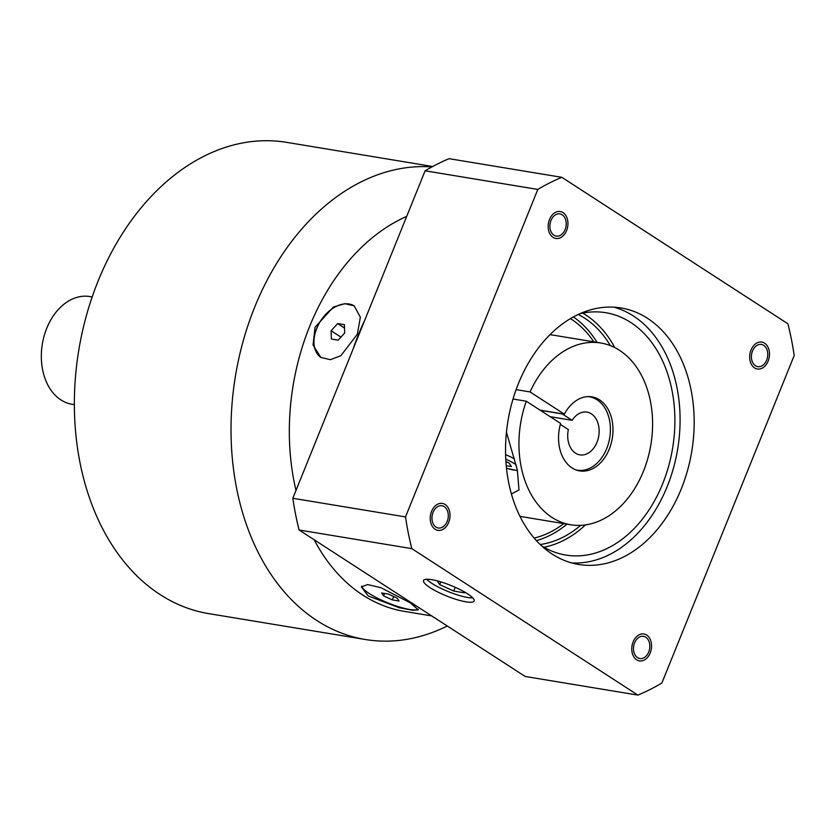 <?xml version="1.0" encoding="UTF-8"?>
<svg xmlns="http://www.w3.org/2000/svg" width="836" height="836" viewBox="0 0 836 836"><rect width="100%" height="100%" fill="white"/><g stroke="black" fill="none" stroke-linecap="round" stroke-linejoin="round"><path stroke-width="1.25" d="M92.179 296.947L89.839 296.55A54.591 39.114 99.4 0 0 44.12 335.988A54.591 39.114 99.4 0 0 60.934 399.921A54.591 39.114 99.4 0 0 72.032 404.269L74.373 404.666M432.693 166.5L286.602 142.35A238.835 171.129 99.4 0 0 98.094 281.095A238.835 171.129 -80.6 0 0 208.686 613.614L365.342 639.509A238.835 171.129 -80.6 0 1 254.75 307A238.835 171.129 99.4 0 1 431.93 166.907M447.27 625.997A238.835 171.129 -80.6 0 1 365.342 639.509M431.69 615.902L404.446 611.398A204.715 146.687 -80.6 0 1 314.158 539.763M295.986 490.418A204.715 146.687 -80.6 0 1 309.654 326.385A204.715 146.687 99.4 0 1 406.704 216.367M364.789 320.115A204.715 146.687 99.4 0 0 358.498 334.463A204.715 146.687 99.4 0 0 352.991 349.323M315.057 327.284L333.386 307.021L344.829 303.667L354.213 305.871L360.368 317.21L357.317 334.264L340.837 355.718L330.356 359.699L320.825 357.411L313.051 345.028L315.057 327.284M320.982 357.505A30.702 20.451 -57.1 0 1 316.76 328.381A30.702 20.451 122.9 0 1 354.37 305.966M338.162 340.179L344.672 333L344.411 324.702L337.629 323.584L331.119 330.763L331.38 339.05L338.162 340.179M331.119 330.763L340.931 337.117M337.629 323.584L344.516 328.046M406.108 599.328A204.715 146.687 99.4 0 0 417.383 606.633M410.497 602.965L418.293 609.852L412.681 610.29L399.221 607.72L368.227 595.974L361.351 586.841L367.694 584.563L380.934 587.698L410.497 602.965M561.823 177.316L449.11 158.683A272.954 195.582 99.4 0 0 425.116 170.805L292.809 498.277A272.954 195.582 99.4 0 0 299.089 530.003L525.186 676.47L637.899 695.103A272.954 195.582 99.4 0 0 661.893 682.991L794.2 355.519A272.954 195.582 99.4 0 0 787.92 323.793L561.823 177.316A272.954 195.582 99.4 0 0 537.82 189.438L405.512 516.909A272.954 195.582 99.4 0 0 411.793 548.635L637.899 695.103M299.089 530.003L411.793 548.635M430.038 587.645A27.295 5.674 -158 0 0 456.989 599.663A27.295 5.674 -158 0 0 474.127 600.969A27.295 5.674 -158 0 0 467.606 593.853A27.295 5.674 -158 0 0 440.656 581.835A27.295 5.674 -158 0 0 423.518 580.529A27.295 5.674 -158 0 0 430.038 587.645M292.809 498.277L405.512 516.909M425.116 170.805L537.82 189.438M681.256 488.945A129.988 93.141 -80.6 0 1 578.658 564.467A129.988 93.141 -80.6 0 1 518.456 383.484A129.988 93.141 -80.6 0 1 621.064 307.961A129.988 93.141 -80.6 0 1 681.256 488.945M755.462 365.76A11.255 8.067 99.4 0 0 757.75 366.659A11.255 8.067 99.4 0 0 767.176 358.519A11.255 8.067 99.4 0 0 763.717 345.341A11.255 8.067 99.4 0 0 761.418 344.442A11.255 8.067 99.4 0 0 751.992 352.573A11.255 8.067 99.4 0 0 755.462 365.76M637.534 657.639A11.255 8.067 99.4 0 0 639.822 658.538A11.255 8.067 99.4 0 0 649.248 650.408A11.255 8.067 99.4 0 0 645.789 637.22A11.255 8.067 99.4 0 0 643.501 636.321A11.255 8.067 99.4 0 0 634.064 644.452A11.255 8.067 99.4 0 0 637.534 657.639M436.005 527.088A11.255 8.067 99.4 0 0 438.294 527.986A11.255 8.067 99.4 0 0 447.72 519.856A11.255 8.067 99.4 0 0 444.261 506.668A11.255 8.067 99.4 0 0 441.972 505.77A11.255 8.067 99.4 0 0 432.536 513.9A11.255 8.067 99.4 0 0 436.005 527.088M553.934 235.209A11.255 8.067 99.4 0 0 556.222 236.107A11.255 8.067 99.4 0 0 565.648 227.977A11.255 8.067 99.4 0 0 562.179 214.789A11.255 8.067 99.4 0 0 559.89 213.891A11.255 8.067 99.4 0 0 550.464 222.021A11.255 8.067 99.4 0 0 553.934 235.209M571.667 562.921A129.988 93.141 99.4 0 0 667.17 486.615A129.988 93.141 -80.6 0 0 613.958 307.178M541.509 545.751A122.829 88.01 99.4 0 0 565.732 555.062A122.829 88.01 99.4 0 0 662.687 483.71A122.829 88.01 -80.6 0 0 605.807 312.706A122.829 88.01 -80.6 0 0 579.87 313.719M543.985 547.246A122.829 88.01 99.4 0 0 585.461 524.914M582.702 313.103A122.829 88.01 -80.6 0 1 614.784 347.609M540.192 544.508A119.412 85.565 99.4 0 0 580.654 525.363M578.219 314.472A119.412 85.565 -80.6 0 1 610.374 345.634M567.007 524.151A119.412 85.565 -80.6 0 1 536.388 540.61M573.36 316.938A119.412 85.565 -80.6 0 1 597.061 342.384M609.266 449.11A37.526 26.888 -80.6 0 1 579.651 470.908A37.526 26.888 -80.6 0 1 560.611 423.444L526.304 401.217A92.117 66.013 99.4 0 0 570.748 524.768A92.117 66.013 99.4 0 0 650.889 444.647A92.117 66.013 99.4 0 0 600.802 343A92.117 66.013 99.4 0 0 530.045 391.938L564.363 414.165A37.526 26.888 99.4 0 1 591.888 396.86A37.526 26.888 99.4 0 1 609.266 449.11M513.032 399.023L526.304 401.217M549.9 334.755A92.117 66.013 -80.6 0 1 553.84 335.236L600.802 343M570.748 524.768L523.785 517.003A92.117 66.013 -80.6 0 1 519.898 516.199M516.115 389.628L530.045 391.938M506.47 432.233L517.359 470.072L518.989 489.938L511.423 493.971M540.087 410.152L564.363 414.165M562.283 413.82A37.192 26.647 99.4 0 0 562.231 413.914L572.117 420.32A21.663 15.529 -80.6 0 1 586.956 412.117A21.663 15.529 -80.6 0 1 598.743 436.026A21.663 15.529 -80.6 0 1 579.891 454.868A21.663 15.529 -80.6 0 1 568.365 429.599L560.339 424.406M572.117 420.32L550.182 416.694M575.826 469.874A37.192 26.647 99.4 0 0 577.352 470.187A37.192 26.647 99.4 0 0 609.716 437.845A37.192 26.647 99.4 0 0 589.485 396.807A37.192 26.647 99.4 0 0 587.938 396.609M562.231 413.914L540.307 410.288M506.24 465.683L511.433 466.54L509.093 463.06L505.916 461.597M426.632 579.264A27.295 5.674 -158 0 0 431.784 583.309A27.295 5.674 -158 0 0 472.758 597.897M437.197 580.863L439.726 584.625L453.697 591.052L464.544 592.849L463.614 591.47M453.697 591.052L455.212 587.3M439.726 584.625L440.833 581.887M418.23 609.204A30.702 6.385 -158 0 1 397.643 606.424A30.702 6.385 -158 0 1 369.23 593.497A30.702 6.385 22 0 1 361.789 586.12M399.096 601.021L397.142 598.116L388.416 594.093L381.634 592.975L383.588 595.88L392.314 599.893L399.096 601.021M392.314 599.893L393.683 596.517M383.588 595.88L384.56 593.455M764.585 343.168A13.648 9.781 99.4 0 0 761.815 342.081A13.648 9.781 99.4 0 0 750.383 351.946A13.648 9.781 99.4 0 0 754.584 367.924A13.648 9.781 99.4 0 0 757.364 369.01A13.648 9.781 99.4 0 0 768.786 359.156A13.648 9.781 99.4 0 0 764.585 343.168M549.513 219.46A13.648 9.781 99.4 0 0 555.835 238.459A13.648 9.781 99.4 0 0 566.599 230.537A13.648 9.781 99.4 0 0 560.287 211.529A13.648 9.781 99.4 0 0 549.513 219.46M435.128 529.261A13.648 9.781 99.4 0 0 437.907 530.348A13.648 9.781 99.4 0 0 449.329 520.483A13.648 9.781 99.4 0 0 445.128 504.505A13.648 9.781 99.4 0 0 442.359 503.418A13.648 9.781 99.4 0 0 430.927 513.273A13.648 9.781 99.4 0 0 435.128 529.261M650.209 652.968A13.648 9.781 99.4 0 0 643.887 633.96A13.648 9.781 99.4 0 0 633.113 641.891A13.648 9.781 99.4 0 0 639.435 660.889A13.648 9.781 99.4 0 0 650.209 652.968M593.811 341.84A116.005 83.119 99.4 0 0 570.413 318.62M563.757 523.618A116.005 83.119 -80.6 0 1 534.131 538.07M506.491 468.223A20.472 4.253 -158 0 0 517.421 470.334M515.948 464.649A20.472 4.253 -158 0 0 515.039 464.043A20.472 4.253 -158 0 0 505.78 459.142M514.328 458.797A23.878 4.964 -158 0 0 505.602 454.648M576.129 469.989L577.352 470.187M588.272 396.598L589.485 396.807M506.501 468.306L517.494 470.637"/></g></svg>
